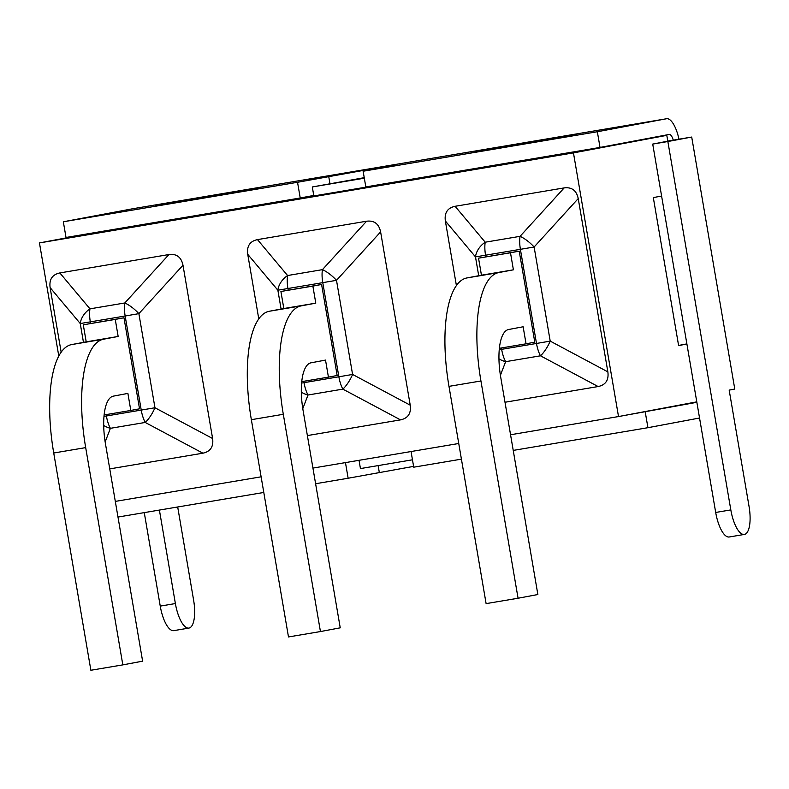 <?xml version="1.0" encoding="UTF-8"?>
<svg xmlns="http://www.w3.org/2000/svg" width="789" height="789" viewBox="0 0 789 789"><rect width="100%" height="100%" fill="white"/><g stroke="black" fill="none" stroke-linecap="round" stroke-linejoin="round"><path stroke-width="1.18" d="M691.706 137.049L667.859 141.527L730.821 509.901A26.609 9.271 -99.6 0 0 744.372 534.429A26.609 9.271 -99.6 0 0 749.057 506.479L729.174 390.111L734.776 389.056L691.706 137.049L673.273 140.156A9.103 3.176 80.4 0 0 669.24 134.436A9.103 3.176 80.4 0 0 669.22 134.436L600.025 147.435L365.82 186.924L363.137 171.233L396.492 164.931L367.674 169.635L297.542 182.289L300.224 197.98L66.02 237.469L63.337 221.778L132.542 208.779L666.537 118.745A25.475 8.876 -99.6 0 1 666.597 118.735A25.475 8.876 -99.6 0 1 678.974 139.189M667.81 141.241L666.804 135.353L642.719 139.416M730.821 509.901L715.692 512.456L652.72 144.081L667.8 141.182M715.692 512.456A26.609 9.271 80.4 0 0 729.233 536.984L744.372 534.429M177.693 506.982L193.611 600.133A26.609 9.271 -99.6 0 1 188.926 628.083A26.609 9.271 -99.6 0 1 175.385 603.555L160.246 606.11A26.609 9.271 80.4 0 0 173.787 630.638L188.926 628.083M159.398 510.069L175.385 603.555M160.246 606.11L144.269 512.623M652.72 144.081L667.859 141.527M667.78 141.083L673.273 140.156M83.289 324.812L123.972 317.78L139.535 408.81L130.806 410.448L127.897 393.405L113.399 396.127A45.496 15.859 80.4 0 0 105.479 443.901L142.622 661.162L122.828 664.88L85.685 447.619A103.27 35.988 -99.6 0 1 103.665 339.181L118.163 336.459L86.208 341.844L83.289 324.812L115.253 319.417L118.163 336.459M103.665 339.181L71.71 344.566A103.27 35.988 80.4 0 0 53.731 453.004L85.685 447.619M71.71 344.566L86.208 341.844M122.828 664.88L90.873 670.265L53.731 453.004M130.806 410.448L104.138 414.945M105.164 441.958L110.391 428.319L145.235 422.45A18.196 6.253 -61.9 0 0 154.96 407.755L138.874 313.647A18.196 6.125 -137.7 0 0 124.81 302.976L89.976 308.844A18.196 13.443 140 0 0 80.251 323.539L83.466 342.367M61.167 352.249L50.121 287.62C49.046 279.444 52.281 274.552 59.846 272.935L168.925 254.541C176.598 253.594 181.283 257.155 182.989 265.222L212.606 438.506L154.96 407.755L106.397 415.981A18.196 6.342 -99.6 0 0 110.391 428.319A18.196 13.571 -159 0 1 103.714 425.468M212.606 438.506C213.681 446.682 210.446 451.574 202.881 453.192L109.75 468.893M123.972 317.78L115.253 319.417M478.538 258.171L519.221 251.139L534.784 342.17L526.056 343.807L523.137 326.774L508.649 329.496A45.496 15.859 80.4 0 0 500.729 377.26L537.861 594.521L518.067 598.24L480.935 380.979A103.27 35.988 -99.6 0 1 498.914 272.54L513.402 269.818L481.448 275.203L478.538 258.171L510.493 252.776L513.402 269.818M498.914 272.54L466.96 277.935A103.27 35.988 80.4 0 0 448.98 386.363L480.935 380.979M466.96 277.935L481.448 275.203M518.067 598.24L486.113 603.624L448.98 386.363M526.056 343.807L499.388 348.304M498.954 358.827A18.196 13.571 21 0 0 505.641 361.678L540.485 355.809A18.196 6.253 -61.9 0 0 550.209 341.114L534.123 247.006A18.196 6.125 -137.7 0 0 520.059 236.335A18.196 6.342 80.4 0 0 520.405 249.363L536.49 343.462L550.209 341.114L607.855 371.866C608.93 380.042 605.686 384.933 598.131 386.551L504.999 402.252M456.407 285.608L445.361 220.979C444.286 212.803 447.531 207.911 455.085 206.294L564.174 187.9L520.059 236.335L485.215 242.203A18.196 13.443 140 0 0 475.491 256.898L534.123 247.006L578.229 198.581L607.855 371.866M564.174 187.9C571.847 186.954 576.532 190.514 578.229 198.581M519.221 251.139L510.493 252.776M280.914 291.486L321.596 284.464L337.159 375.495L328.431 377.132L325.522 360.09L311.024 362.812A45.496 15.859 80.4 0 0 303.104 410.586L340.237 627.837L320.442 631.555L283.31 414.294A103.27 35.988 -99.6 0 1 301.29 305.866L315.787 303.144L283.823 308.529L280.914 291.486L312.868 286.101L315.787 303.144M301.29 305.866L269.335 311.251A103.27 35.988 80.4 0 0 251.356 419.689L283.31 414.294M269.335 311.251L283.823 308.529M320.442 631.555L288.488 636.95L251.356 419.689M328.431 377.132L301.763 381.629M301.339 392.153A18.196 13.571 21 0 0 308.016 395.003L342.86 389.125A18.196 6.253 -61.9 0 0 352.584 374.44L336.499 280.332A18.196 6.125 -137.7 0 0 322.435 269.651A18.196 6.342 80.4 0 0 322.78 282.679L338.866 376.787L352.584 374.44L410.231 405.181C411.306 413.357 408.061 418.249 400.506 419.876L307.375 435.577M258.782 318.924L247.736 254.305C246.661 246.129 249.906 241.227 257.47 239.609L366.55 221.226L322.435 269.651L287.591 275.529A18.196 13.443 140 0 0 277.866 290.214L336.499 280.332L380.614 231.897L410.231 405.181M366.55 221.226C374.223 220.269 378.907 223.829 380.614 231.897M321.596 284.464L312.868 286.101M471.151 152.336L576.266 134.613L471.22 152.75M313.756 195.445L300.224 197.98M696.865 402.311L621.16 416.069M155.798 205.505L260.912 187.782L155.867 205.929M363.137 171.233L597.342 131.743L600.025 147.435M297.542 182.289L63.337 221.778M461.417 459.149L413.732 467.187L411.049 451.545M699.547 418.002L647.927 427.697L513.225 450.411M647.927 427.697L645.244 412.006M413.594 466.388L348.136 478.242L345.464 462.601M348.136 478.242L315.61 483.726M263.792 492.464L117.985 517.051M597.342 131.743L666.537 118.745M247.785 206.826L235.27 208.937M548.523 156.123L453.922 172.071M561.038 154.013L548.562 156.35M686.894 344.014L678.609 345.572L653.312 197.595L661.606 196.037M686.874 343.896L678.589 345.454M510.552 434.759L618.517 416.562L573.455 152.888L666.804 135.353M618.517 416.562L696.786 401.857M387.596 183.255L374.765 185.415M364.242 177.673L312.306 186.963L364.331 178.196M374.805 185.652L313.835 195.938L312.306 186.963M235.309 209.164L140.669 224.885M359.025 460.312L360.445 468.577L412.469 459.8M573.455 152.888L39.45 242.923L90.114 233.406M39.45 242.923L58.8 356.125M115.312 501.4L261.12 476.822M312.937 468.084L458.744 443.497M690.355 403.071L696.805 401.976M182.989 265.222L138.874 313.647L125.155 316.004A18.196 6.342 -99.6 0 1 124.81 302.976L168.925 254.541M90.577 323.441L90.311 321.873L80.251 323.539L50.121 287.62M202.881 453.192L145.235 422.45A18.196 6.342 -99.6 0 1 141.241 410.102L125.155 316.004L90.311 321.873A18.196 6.342 -99.6 0 1 89.976 308.844L59.846 272.935M106.17 414.61L106.397 415.981L104 416.385M598.131 386.551L540.485 355.809A18.196 6.342 80.4 0 1 536.49 343.462L501.646 349.34A18.196 6.342 80.4 0 0 505.641 361.678L500.404 375.317M501.409 347.969L501.646 349.34L499.25 349.744M455.085 206.294L485.215 242.203A18.196 6.342 80.4 0 0 485.56 255.232L485.827 256.8M445.361 220.979L475.491 256.898L478.706 275.726M400.506 419.876L342.86 389.125A18.196 6.342 80.4 0 1 338.866 376.787L304.021 382.665A18.196 6.342 80.4 0 0 308.016 395.003L302.789 408.633M303.785 381.284L304.021 382.665L301.625 383.059M257.47 239.609L287.591 275.529A18.196 6.342 80.4 0 0 287.936 288.557L288.202 290.115M247.736 254.305L277.866 290.214L281.091 309.041M328.717 176.43L329.95 183.65M379.302 472.394L378.138 465.589M666.597 118.735L132.591 208.769"/></g></svg>
